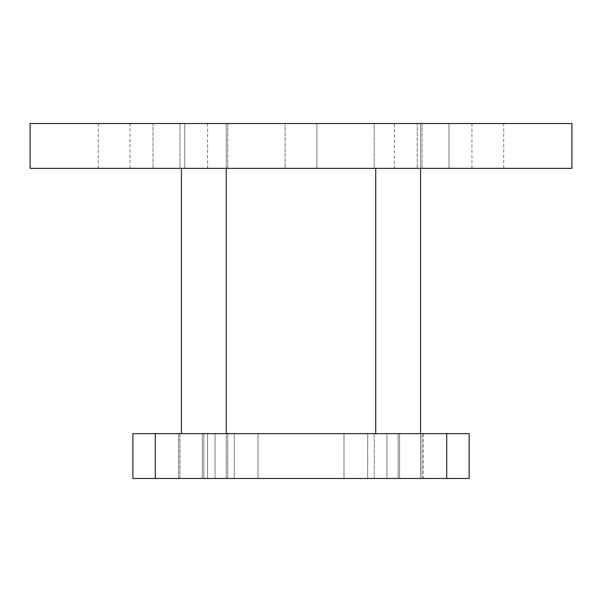 <?xml version="1.0" encoding="UTF-8"?>
<svg xmlns="http://www.w3.org/2000/svg" width="602" height="602" viewBox="0 0 602 602"><rect width="100%" height="100%" fill="white"/><g stroke="black" fill="none" stroke-linecap="round" stroke-linejoin="round"><path stroke-width="0.45" stroke-dasharray="3.01 2.26" d="M179.938 478.485L179.938 433.651L227.767 433.651L179.938 433.651L227.767 433.651L179.938 433.651L179.938 478.485L227.767 478.485L227.767 433.651L227.767 478.485L179.938 478.485M374.233 478.485L374.233 433.651L422.062 433.651L374.233 433.651L422.062 433.651L374.233 433.651L374.233 478.485L422.062 478.485L422.062 433.651L422.062 478.485L374.233 478.485M423.356 478.485L399.623 478.485L423.356 478.485L399.623 478.485L423.356 478.485L399.623 478.485L399.623 433.651L423.356 433.651L399.623 433.651L423.356 433.651L399.623 433.651L423.356 433.651L399.623 433.651L399.623 478.485L423.356 478.485L423.356 433.651M343.99 478.485L343.99 433.651L367.717 433.651L343.99 433.651L367.717 433.651L343.99 433.651L343.99 478.485L367.717 478.485L367.717 433.651L367.717 478.485L343.99 478.485M234.283 478.485L234.283 433.651L258.01 433.651L234.283 433.651L258.01 433.651L234.283 433.651L234.283 478.485L258.01 478.485L258.01 433.651L258.01 478.485L234.283 478.485M399.623 478.485L399.623 433.651M178.643 478.485L178.643 433.651L202.377 433.651L178.643 433.651L202.377 433.651L178.643 433.651L178.643 478.485L202.377 478.485L202.377 433.651L202.377 478.485L178.643 478.485M446.729 478.485L132.854 478.485L132.854 433.651L398.148 433.651L203.852 433.651L215.057 433.651L203.852 433.651L203.852 478.485L203.852 433.651L215.057 433.651L215.057 478.485L386.943 478.485L132.854 478.485L215.057 478.485L203.852 478.485L215.057 478.485L203.852 478.485L215.057 478.485L215.057 433.651L469.146 433.651L469.146 478.485L446.729 478.485L446.729 433.651M386.943 478.485L398.148 478.485L386.943 478.485L398.148 478.485L386.943 478.485L386.943 433.651L386.943 478.485M207.585 478.485L207.585 433.651L207.585 478.485M215.057 478.485L215.057 433.651L215.057 478.485M132.854 478.485L132.854 433.651L132.854 478.485M448.987 123.515L448.987 168.349L417.224 168.349L448.987 168.349L417.224 168.349L448.987 168.349L448.987 123.515L417.224 123.515L417.224 168.349L417.224 123.515L448.987 123.515M316.878 123.515L316.878 168.349L285.122 168.349L316.878 168.349L285.122 168.349L316.878 168.349L316.878 123.515L285.122 123.515L285.122 168.349L285.122 123.515L316.878 123.515M184.776 123.515L184.776 168.349L153.013 168.349L184.776 168.349L153.013 168.349L184.776 168.349L184.776 123.515L153.013 123.515L153.013 168.349L153.013 123.515L184.776 123.515M130.055 123.515L98.292 123.515L130.055 123.515L130.055 168.349L98.292 168.349L130.055 168.349M98.292 123.515L98.292 168.349M227.767 123.515L227.767 168.349L179.938 168.349L227.767 168.349L179.938 168.349L227.767 168.349L227.767 123.515L179.938 123.515L179.938 168.349L179.938 123.515L227.767 123.515M422.062 123.515L422.062 168.349L374.233 168.349L422.062 168.349L374.233 168.349L422.062 168.349L422.062 123.515L374.233 123.515L374.233 168.349L374.233 123.515L422.062 123.515M394.415 123.515L207.585 123.515L394.415 123.515L394.415 168.349L207.585 168.349L394.415 168.349M207.585 123.515L207.585 168.349M503.708 123.515L471.945 123.515L503.708 123.515L503.708 168.349L471.945 168.349L503.708 168.349M471.945 123.515L471.945 168.349M571.9 123.515L30.1 123.515M571.9 168.349L30.1 168.349M420.572 433.651L420.572 478.485L375.731 478.485L420.572 478.485L375.731 478.485L420.572 478.485L420.572 123.515L375.731 123.515L420.572 123.515L375.731 123.515L420.572 123.515L420.572 168.349M375.731 433.651L375.731 168.349M226.269 433.651L226.269 478.485L181.428 478.485L226.269 478.485L181.428 478.485L226.269 478.485L226.269 123.515L181.428 123.515L226.269 123.515L181.428 123.515L226.269 123.515L226.269 168.349M181.428 433.651L181.428 168.349M155.271 478.485L155.271 433.651M398.148 478.485L398.148 433.651L398.148 478.485"/><path stroke-width="0.9" d="M469.146 478.485L132.854 478.485L132.854 433.651L469.146 433.651L469.146 478.485M30.1 123.515L571.9 123.515L571.9 168.349L30.1 168.349L30.1 123.515M420.572 433.651L420.572 168.349M375.731 433.651L375.731 168.349M226.269 433.651L226.269 168.349M181.428 433.651L181.428 168.349M446.729 478.485L446.729 433.651M155.271 478.485L155.271 433.651"/></g></svg>
